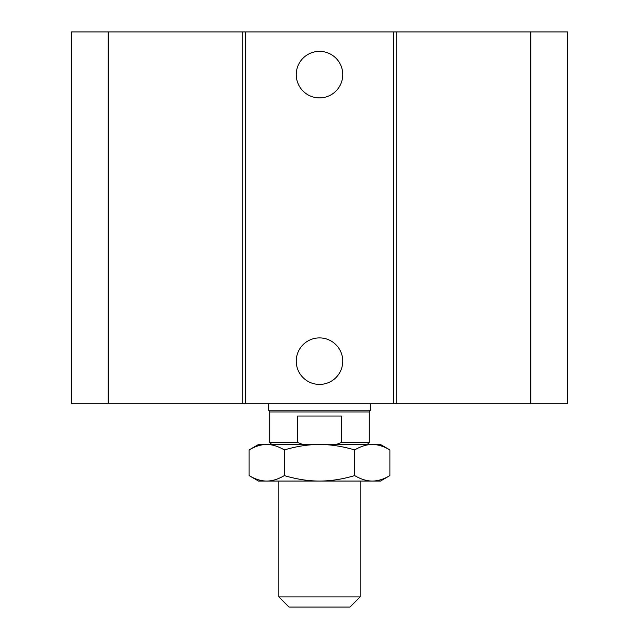 <?xml version="1.0" encoding="UTF-8"?>
<svg xmlns="http://www.w3.org/2000/svg" width="639" height="639" viewBox="0 0 639 639"><rect width="100%" height="100%" fill="white"/><g stroke="black" fill="none" stroke-linecap="round" stroke-linejoin="round"><path stroke-width="0.96" d="M342.76 74.627A23.26 23.26 0 0 1 307.87 94.764A23.26 23.26 0 0 1 307.87 54.483A23.26 23.26 0 0 1 342.76 74.627M342.76 361.163A23.26 23.26 0 0 1 307.87 381.299A23.26 23.26 0 0 1 307.87 341.018A23.26 23.26 0 0 1 342.76 361.163M108.159 31.95L108.159 403.832L71.576 403.832L71.576 31.95L393.456 31.95L393.456 403.832L567.424 403.832L567.424 31.95L530.841 31.95L530.841 403.832M245.544 31.95L245.544 403.832L393.456 403.832M242.277 31.95L242.277 403.832L245.544 403.832M393.456 31.95L396.723 31.95L396.723 403.832M396.723 31.95L530.841 31.95M108.159 403.832L242.277 403.832M360.14 596.89L278.86 596.89L289.02 607.05L349.98 607.05L360.14 596.89L360.14 481.055M302.71 444.48L297.59 442.444L297.59 416.029L341.41 416.029L341.41 442.444L336.29 444.48M367.257 444.48L369.286 442.444L341.41 442.444M297.59 442.444L269.714 442.444L271.743 444.48M369.286 442.444L369.286 411.963L269.714 411.963L269.714 442.444M370.3 403.832L370.3 410.206L268.699 410.206L268.699 403.832M389.894 475.608L380.469 481.055L372.297 481.055C377.833 481.063 383.696 479.25 389.894 475.608L389.894 449.92C383.696 446.286 377.833 444.472 372.297 444.48C366.762 444.472 360.899 446.286 354.701 449.92C342.296 446.286 330.571 444.472 319.5 444.48L380.469 444.48L389.894 449.92M249.106 475.608C255.304 479.25 261.167 481.063 266.703 481.055L258.531 481.055L249.106 475.608L249.106 449.92C255.304 446.286 261.167 444.472 266.703 444.48L319.5 444.48C308.429 444.472 296.704 446.286 284.299 449.92C278.101 446.286 272.238 444.472 266.703 444.48L258.531 444.48L249.106 449.92M266.703 481.055C272.238 481.063 278.101 479.25 284.299 475.608C296.704 479.25 308.429 481.063 319.5 481.055L266.703 481.055M319.5 481.055C330.571 481.063 342.296 479.25 354.701 475.608C360.899 479.25 366.762 481.063 372.297 481.055L319.5 481.055M284.299 475.608L284.299 449.92M354.701 475.608L354.701 449.92M278.86 481.055L278.86 596.89M369.286 411.963L370.3 410.206M269.714 411.963L268.699 410.206"/></g></svg>
